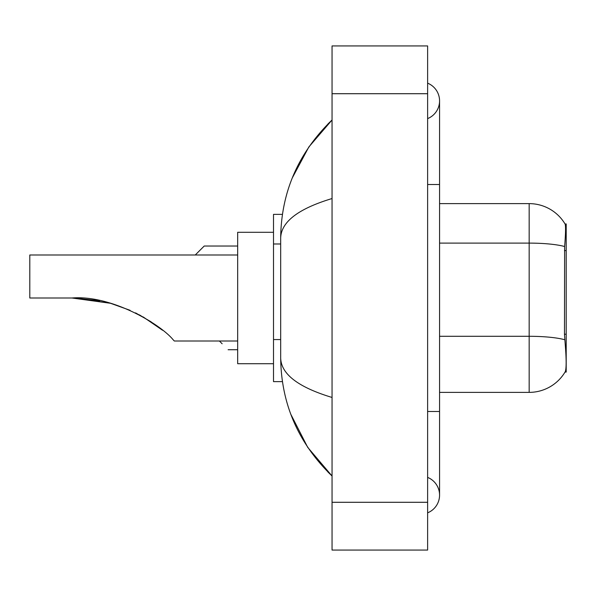 <?xml version="1.0" encoding="UTF-8"?>
<svg xmlns="http://www.w3.org/2000/svg" width="596" height="596" viewBox="0 0 596 596"><rect width="100%" height="100%" fill="white"/><g stroke="black" fill="none" stroke-linecap="round" stroke-linejoin="round"><path stroke-width="0.89" d="M566.2 334.214L564.472 334.214L565.239 344.592C566.438 359.552 566.438 368.596 565.239 371.71L565.023 372.068L566.2 372.068L566.2 223.932L565.112 224.081A41.809 41.809 0 0 0 529.166 203.623A41.809 41.809 0 0 1 565.023 223.932A41.809 41.809 0 0 0 529.166 203.623L439.565 203.623M282.422 214.374L273.512 214.374L273.512 381.626L282.422 381.626M427.623 411.493L439.565 411.493L439.565 100.88A19.117 19.117 0 0 1 427.623 118.604A19.117 19.117 0 0 0 427.623 83.164A19.117 19.117 0 0 1 439.565 100.88A19.117 19.117 0 0 0 427.623 83.164A19.117 19.117 0 0 1 439.565 100.88M427.623 512.836A19.117 19.117 0 0 0 427.623 477.396A19.117 19.117 0 0 1 427.623 512.836A19.117 19.117 0 0 0 439.565 495.12A19.117 19.117 0 0 1 427.623 512.836M332.046 198.542C298.261 208.727 281.133 221.891 280.679 238.028L280.679 357.973C281.059 374.057 298.186 387.214 332.046 397.457M332.046 550.071L427.623 550.071L427.623 45.929L332.046 45.929L332.046 550.071M280.679 238.028C281.185 192.083 298.313 152.74 332.046 119.997L308.862 146.944L292.308 177.884M290.863 414.376L307.715 447.358L332.046 476.003C298.313 443.253 281.185 403.909 280.679 357.973M565.239 371.71A41.809 41.809 0 0 1 529.166 392.377L439.565 392.377M564.472 334.214L564.635 246.528C565.671 233.535 565.835 226.055 565.112 224.081A41.809 41.809 0 0 0 529.166 203.623L529.166 243.108L439.565 243.108M219.395 341.009L222.137 343.758M195.257 254.991L204.219 246.029L195.257 254.991L204.219 246.029L195.257 254.991L204.219 246.029L237.67 246.029M198.245 252.004L204.219 246.029M77.45 298.104L110.536 303.29L130.047 310.293M135.56 312.878L151.168 321.87M237.67 254.991L29.8 254.991L29.8 298L71.967 298C111.281 294.744 160.711 324.298 173.332 339.988L174.352 341.009L237.67 341.009M273.512 232.291L237.67 232.291L237.67 363.709L273.512 363.709M73.993 298.015L99.636 300.697M139.382 314.844L155.184 324.634L162.559 330.259L143.137 316.916M110.536 303.29L71.967 298M566.2 250.588L564.472 250.588M280.679 243.988L273.512 243.988M280.679 339.564L273.512 339.564M427.623 184.507L439.565 184.507M332.046 502.286L427.623 502.286M332.046 93.714L427.623 93.714M529.166 392.377L529.166 243.108A41.809 7.264 180 0 1 564.635 246.528M564.77 339.75A41.809 7.264 180 0 0 529.166 336.293L439.565 336.293M439.565 411.493L439.565 495.12M332.046 119.997L327.889 124.013M332.046 476.003L327.889 471.987M228.112 349.725L237.67 349.725"/></g></svg>
